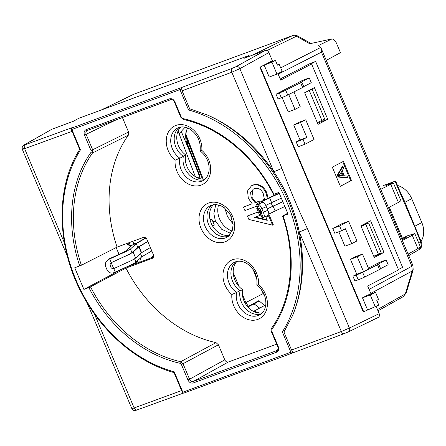 <?xml version="1.0" encoding="UTF-8"?>
<svg xmlns="http://www.w3.org/2000/svg" width="446" height="446" viewBox="0 0 446 446"><rect width="100%" height="100%" fill="white"/><g stroke="black" fill="none" stroke-linecap="round" stroke-linejoin="round"><path stroke-width="0.67" d="M397.486 185.475A20.12 16.045 62.4 0 1 411.73 198.693L404.94 202.261M415.025 226.133L421.816 222.565A20.12 16.045 62.4 0 1 421.074 241.314M380.733 189.299L393.45 183.094L385.89 185.547L395.123 181.199L383.46 185.503M421.816 222.565L411.73 198.693M417.874 235.282L418.381 234.942L421.275 241.788L420.762 242.128L414.914 227.421L395.039 181.232L383.281 185.569M418.381 234.942L404.583 201.414L401.026 193.865L400.519 194.205M326.266 60.361L340.449 52.661L336.507 43.323C335.526 40.926 334.021 39.46 331.991 38.913L318.717 45.42L321.064 48.056L321.449 52.137L278.187 74.203M395.123 181.199L395.803 181.489L401.032 193.865M418.855 243.248L420.762 242.128L421.241 246.471L419.062 249.582C420.595 248.467 421.431 247.379 421.582 246.315C421.922 244.101 421.821 242.591 421.275 241.788M292.464 35.663L133.967 94.162L292.464 35.663C292.303 35.741 294.393 34.515 297.906 36.098A6.489 2.475 -60.6 0 0 296.434 36.232L292.253 35.752L251.945 55.376M408.101 254.097L417.885 248.584L420.344 246.766L414.78 233.587L407.159 235.889L402.476 238.359L403.976 237.807L404.232 238.42M417.885 248.584L412.26 235.259L402.348 240.472M388.483 207.646L398.389 202.434L390.835 184.549M321.064 48.056L412.94 265.543L411.887 266.24L321.449 52.137M389.313 207.206L402.476 238.359M393.45 183.094L400.909 200.761L398.389 202.434M331.991 38.913L309.725 43.73L296.434 36.232L266.987 50.571M412.26 235.259L414.774 233.587M403.976 237.807C406.713 236.826 407.187 236.832 405.386 237.813L406.479 237.094M405.386 237.813L401.98 239.597M373.742 256.26L381.179 252.776L368.574 222.933L361.137 226.423M368.574 222.933L361.238 225.643M378.403 254.226L365.798 224.383M317.268 122.572L324.71 119.088L312.105 89.245L309.53 90.198M304.685 92.723L312.105 89.245M321.928 120.537L309.323 90.694M242.702 296.746L243.951 300.805M255.329 303.135L254.644 304.523M224.817 208.148L227.544 216.689L233.102 224.026M231.474 217.118L229.562 213.444M199.446 176.817L197.333 177.709M259.421 313.064L254.053 311.079L253.785 311.553M254.053 311.079L264.55 305.516L258.836 300.665L258.318 301.574L247.898 307.01L248.344 306.229L245.857 302.583L263.151 293.568M258.836 300.665L248.344 306.229M185.14 127.194L179.091 133.722M245.857 302.583L242.362 294.299M239.106 286.6L233.219 272.662M204.48 179.599A17.851 14.233 62.4 0 1 188.691 174.213A17.851 14.233 62.4 0 1 183.345 156.368A17.851 14.233 62.4 0 1 179.303 127.378A17.851 14.233 62.4 0 0 183.089 156.189L185.659 154.851A18.175 14.489 -117.6 0 0 205.171 179.002M236.915 261.434A18.175 14.489 -117.6 0 0 242.579 289.61L240.009 290.948A17.851 14.233 62.4 0 0 245.523 308.621A17.851 14.233 62.4 0 0 261.2 313.884A17.851 14.233 62.4 0 1 245.417 308.498A17.851 14.233 62.4 0 1 240.071 290.653L236.597 292.47A17.851 14.233 -117.6 0 0 242.802 311.202A17.851 14.233 -117.6 0 0 259.594 314.926C263.017 313.287 265.102 309.764 265.849 304.35C266.111 296.545 263.095 290.145 256.812 285.15L256.807 285.133C257.766 276.124 254.421 268.905 246.777 263.463C242.652 261.127 238.872 260.592 235.443 261.858L234.256 262.387A17.851 14.233 -117.6 0 0 227.493 276.548A17.851 14.233 -117.6 0 0 236.597 292.47L231.853 294.483A21.096 16.82 62.4 0 1 222.961 274.92A21.096 16.82 62.4 0 1 232.583 259.723A21.096 16.82 62.4 0 1 250.724 264.679A21.096 16.82 62.4 0 1 258.524 284.643A21.096 16.82 62.4 0 1 266.15 310.856A21.096 16.82 62.4 0 1 245.445 318.5A21.096 16.82 62.4 0 1 231.853 294.483M242.579 289.61A17.851 14.233 -117.6 0 0 247.474 306.575A17.851 14.233 -117.6 0 0 262.281 312.902M228.43 236.296A17.851 14.233 62.4 0 1 209.419 226.284A17.851 14.233 62.4 0 1 212.079 204.965A17.851 14.233 62.4 0 0 209.419 226.284A17.851 14.233 62.4 0 0 228.43 236.296M180.725 127.054A17.851 14.233 -117.6 0 0 185.659 154.851M213.5 204.642A17.851 14.233 -117.6 0 0 211.989 224.946A17.851 14.233 -117.6 0 0 229.506 235.315M258.658 308.643A5.843 4.661 -117.6 0 0 253.105 304.295M212.58 226.005L214.348 225.085L211.828 219.114L210.122 220.006M211.828 219.114L210.06 219.766M195.292 176.61L178.065 131.012M212.998 221.896L215.379 221.015L221.668 229.255L230.933 233.498M218.557 204.937A18.827 15.008 -117.6 0 0 219.549 218.841A18.827 15.008 -117.6 0 0 232.16 231M253.161 269.613L256.89 279.151M261.261 289.499L264.935 296.601M215.379 221.015L213.846 213.684L215.769 204.513M199.853 178.623L199.652 175.367L187.967 145.19L185.854 134.397L186.478 130.405L187.671 127.974M282.814 201.67L272.573 206.364A18.498 1.137 -22.9 0 0 267.277 208.912M267.327 209.035A17.199 1.054 157.1 0 1 273.13 206.208L282.853 201.754M265.766 205.478A17.199 1.054 157.1 0 1 271.62 202.623L281.337 198.175M153.625 255.993L149.94 258.379M136.576 263.307L136.058 262.075M137.145 261.072L138.059 262.761M284.866 206.526L275.149 210.98L273.13 206.208M275.149 210.98L268.799 214.102M266.329 206.671C265.008 203.794 263.787 202.322 262.672 202.261L258.178 204.268C259.293 204.335 260.509 205.801 261.83 208.678L266.329 206.671L267.84 210.25L263.346 212.257L261.83 208.678M267.84 210.25C268.966 213.171 269.094 214.883 268.219 215.39L263.251 217.503L261.724 213.885L260.904 210.189L259.238 207.992L256.785 208.505L257.799 207.563M271.62 202.623L269.601 197.851L263.48 200.845L261.25 202.4L262.672 202.261M269.601 197.851L279.324 193.397M128.024 243.059L129 245.367L130.087 245.216L129.368 242.568M258.178 204.268L256.467 204.419L257.983 208.003L259.081 207.981M260.475 214.454L259.304 214.476L256.785 208.505M147.777 241.403L137.769 247.235L131.96 252.587L128.376 254.727L111.21 262.7L113.702 268.592L114.137 268.453L131.871 260.336L135.668 258.067L141.365 252.815L150.369 247.547M111.617 262.488L129.351 254.365L133.125 252.118L138.845 246.85L147.849 241.576M139.788 262.125L140.501 257.983M140.312 258.691L139.916 258.524M134.447 263.162L134.24 264.171M260.67 214.37L262.014 217.553L263.251 217.503M263.346 212.257C264.472 215.178 264.595 216.89 263.725 217.397M256.467 204.419L259.254 202.462L279.185 193.073M145.831 237.98L135.216 243.806L132.044 241.576M126.614 243.583L129 245.367M130.087 245.216L131.04 246.12M132.796 244.821L133.605 242.808M258.111 208.494L260.286 211.889L260.603 214.387L257.955 208.483M261.601 213.952L260.57 214.415M133.148 252.096L135.668 258.067M113.702 268.592C112.347 268.799 111.355 268.291 110.736 267.07L110.09 264.322L111.21 262.7M131.944 252.598L130.433 249.019L126.865 251.148L108.328 259.566L105.273 263.229L105.563 266.346L107.073 269.925C108.584 272.701 110.853 273.627 113.875 272.696L132.412 264.277L135.98 262.148L134.575 258.831M134.597 258.819L135.98 262.148M140.473 253.64L141.8 256.785L135.997 262.131M141.8 256.785L151.807 250.953M111.634 262.393L110.09 264.322M130.433 249.019L131.96 252.587M130.449 249.002L136.259 243.655L137.769 247.235M145.898 238.036L136.259 243.655M135.216 243.806L131.888 245.35L125.711 250.947L122.968 252.581L108.411 259.182L105.273 263.229M257.258 284.843C256.461 285.306 256.885 285.239 258.524 284.643M178.601 127.612A17.851 14.233 -117.6 0 0 177.53 128.102L178.718 127.573C182.146 126.307 185.926 126.842 190.052 129.173C197.701 134.614 201.04 141.839 200.081 150.848L200.087 150.865C206.375 155.86 209.386 162.26 209.129 170.065C208.377 175.473 206.292 179.002 202.869 180.641A17.851 14.233 -117.6 0 1 186.077 176.917A17.851 14.233 -117.6 0 1 179.872 158.179L183.345 156.368M200.533 150.558C199.736 151.021 200.159 150.954 201.804 150.358A21.096 16.82 62.4 0 1 209.425 176.571A21.096 16.82 62.4 0 1 188.719 184.209A21.096 16.82 62.4 0 1 175.127 160.198L179.872 158.179A17.851 14.233 -117.6 0 1 170.768 142.263A17.851 14.233 -117.6 0 1 177.53 128.102M240.071 290.653A17.851 14.233 62.4 0 1 236.029 261.663M122.421 117.527L128.554 132.038L128.37 135.16A127.55 101.699 -117.6 0 0 117.086 247.101L143.283 237.434C144.827 237.077 146.059 237.774 146.979 239.519L153.318 254.532C153.926 256.389 153.535 257.682 152.147 258.412L152.644 258.15M152.404 258.301L125.95 268.079A127.55 101.699 -117.6 0 0 216.003 342.623L218.417 344.786L224.79 359.866C225.704 361.611 226.936 362.303 228.486 361.951L276.665 344.173M267.087 219.766L255.302 217.085M258.262 212.001L247.424 215.998L248.885 219.454L272.545 225.146L273.292 224.717L269.484 215.708L265.967 217.113L267.249 220.335L254.594 217.442L260.938 214.994M258.223 211.906L247.424 215.998M268.107 198.147L266.663 192.421C263.363 185.937 258.892 183.445 253.239 184.939L251.55 185.742L247.547 190.927L248.316 198.292L252.185 203.772L243.449 207.089L244.91 210.551L257.152 206.035M264.433 199.239L261.908 200.282L262.187 200.945M260.202 201.96L259.778 200.956L255.842 202.412L251.851 197.115L253.021 189.394M267.394 198.476L265.967 192.784L266.663 192.416L265.967 192.778C262.683 186.25 258.212 183.758 252.547 185.302L251.55 185.742M271.949 62.195L275.422 60.383L267.628 63.26L272.367 60.767L259.912 67.223L264.155 65.071L271.949 62.195L276.988 74.136L282.201 71.416L279.174 64.252L277.34 64.932M272.367 60.767L268.899 52.572L239.848 68.673L281.905 168.248C289.599 188.758 298.084 208.834 307.35 228.48A6.489 0.396 157.1 0 1 299.277 231.981C294.75 210.434 286.271 190.358 273.833 171.743C256.21 145.976 234.351 127.177 208.254 115.352A141.884 113.128 62.4 0 1 292.704 315.272L283.951 332.019L291.55 349.998L341.318 331.501L299.277 231.981C305.265 262.131 303.074 289.894 292.704 315.272M376.151 306.458L379.195 313.666C379.797 315.523 379.407 316.816 378.018 317.552L348.421 331.857A3.245 2.559 -115.8 0 0 349.413 328.05L379.195 313.666M367.521 309.769L362.481 297.833L367.688 295.113L375.482 292.242L378.503 299.4L376.77 300.309L378.788 305.081L363.278 311.921L259.912 67.223M249.409 56.313L249.052 55.471L78.608 118.368L73.462 121.24L51.864 129.24L23.142 145.569C22.869 146.338 21.915 145.407 22.306 149.299L67.385 256.35M280.211 79.003L310.332 63.393L315.623 61.442L310.762 63.979L311.598 63.99L280.685 80.118L277.947 73.635M398.417 269.529L402.599 267.344L315.623 61.442M318.974 121.83L319.23 122.438L317.574 123.297M383.973 252.386L370.609 220.753L360.886 225.827L374.25 257.459L383.973 252.386L373.793 256.383M357.263 256.801L363.568 271.72L368.775 269.005L362.475 254.081L357.263 256.801L350.45 259.316L355.657 256.601L362.475 254.081M380.622 268.648L388.159 264.712L386.141 259.94L378.158 264.11A5.19 0.318 -22.9 0 1 378.671 264.038L380.689 268.815A5.19 0.318 157.1 0 1 379.524 269.54L364.616 277.055A5.19 0.318 157.1 0 1 358.216 279.798L356.203 275.026A5.19 0.318 -22.9 0 0 362.598 272.277L364.616 277.055M288.718 94.519L294.996 109.387L300.203 106.666L293.959 91.882M347.768 177.837L347.038 178.105L338.09 176.995L337.288 175.094L342.233 166.732L342.963 166.458L343.715 168.248L342.154 170.723L344.301 175.808L347.016 176.053L347.768 177.837L338.821 176.722L338.018 174.826L342.963 166.458M340.326 186.188L350.746 180.747L342.718 161.742M356.203 275.026L352.931 276.23L354.949 281.008L358.216 279.798M379.524 269.54L377.506 264.762L362.598 272.277M377.506 264.762A5.19 0.318 -22.9 0 0 378.671 264.038M368.418 268.146L379.329 262.454L386.141 259.94M352.931 276.23L356.75 274.24L363.568 271.72M356.75 274.24L350.45 259.316M362.481 297.833L370.269 294.957L375.315 306.893M375.482 292.242L370.269 294.957M264.155 65.071L269.2 77.007L276.988 74.136M294.996 109.387L288.177 111.901L282.084 97.479M276.035 94.201L278.053 98.973L281.326 97.769L279.308 92.991A5.19 0.318 -22.9 0 0 285.708 90.248L300.615 82.733A5.19 0.318 -22.9 0 0 301.78 82.008A5.19 0.318 -22.9 0 0 301.262 82.075L309.251 77.911L302.433 80.425L276.035 94.201L279.308 92.991M303.726 86.619L311.269 82.683L309.251 77.911M301.78 82.008L303.798 86.78A5.19 0.318 157.1 0 1 302.628 87.511L300.615 82.733M285.708 90.248L287.72 95.02L302.628 87.511M287.72 95.02A5.19 0.318 157.1 0 1 281.326 97.769M174.029 372.577L174.23 371.847L182.827 392.201L182.325 392.346L174.012 372.577C136.838 362.353 101.471 331.813 81.406 292.682C56.82 246.287 55.583 189.366 78.429 151.484L79.695 149.388M72.135 131.358L24.614 148.68L64.458 243.009M343.409 161.38L332.298 167.178L340.365 186.277L351.476 180.479L343.409 161.38M318.026 124.367L327.754 119.294L314.391 87.661L304.668 92.735L318.026 124.367M272.495 60.723L272.762 61.364M260.336 67.067L363.702 311.765M311.598 63.99L398.573 269.891L367.666 286.025L370.988 293.897M305.75 119.796L298.932 122.31L293.724 125.031L300.024 139.949L296.205 141.945L298.223 146.723L305.042 144.203L314.068 139.492L305.75 119.796L300.543 122.516L306.842 137.435L303.024 139.431L305.042 144.203M338.809 231.769L344.903 246.186L351.721 243.672L356.928 240.951L348.61 221.255L339.579 225.971L341.597 230.744L345.416 228.748L351.721 243.672M348.61 221.255L341.792 223.775L332.761 228.486L334.779 233.258L341.597 230.744M116.161 247.569L119.088 254.493M127.84 266.53L153.435 257.086M125.95 268.079L90.505 286.834A128.682 102.602 -117.6 0 0 180.691 361.7L216.003 342.623M182.325 392.346A1.299 1.299 0 0 0 183.975 393.06A1.299 0.78 69.7 0 1 182.827 392.201L292.609 351.587A1.299 1.037 64.1 0 1 292.202 353.109A1.299 1.037 64.1 0 1 292.202 353.115A1.299 1.037 64.1 0 1 292.124 353.143A1.299 0.78 -110.3 0 1 292.085 353.165A1.299 0.78 -110.3 0 1 290.937 352.307L282.34 331.952L283.951 332.019M52.16 129.1L24.513 144.688C23.688 145.179 23.9 145.206 25.16 144.766L73.473 127.155L71.923 128.008A1.299 1.031 60.8 0 1 71.929 128.008A1.299 1.031 60.8 0 1 72.04 127.957L180.151 88.063L232.137 68.389L236.151 66.588L265.208 50.487L243.906 58.342L249.052 55.471M128.37 135.16L92.517 152.967A128.682 102.602 -117.6 0 0 81.378 265.225L79.717 265.933A129.981 103.639 62.4 0 1 90.928 152.437L91.034 150.575L84.489 135.077C83.642 132.479 84.188 130.667 86.134 129.641L169.647 98.822C171.816 98.332 173.539 99.302 174.821 101.744L181.366 117.242L182.81 118.536A129.981 103.639 62.4 0 1 273.95 194.261L273.66 194.272M287.703 213.238L282.786 215.875L288.044 214.047L278.912 192.427L273.95 194.261M282.786 215.875L283.082 215.881A129.981 103.639 62.4 0 1 271.87 329.377L271.765 331.239L278.31 346.737C279.157 349.335 278.611 351.147 276.665 352.173L193.151 382.991C190.983 383.482 189.26 382.506 187.978 380.07L181.433 364.572L179.994 363.278A129.981 103.639 62.4 0 1 88.849 287.553L90.505 286.834M79.717 265.933L74.755 267.767L83.887 289.387L88.849 287.553M94.429 313.962L134.135 407.951L181.628 390.562M281.905 168.248A6.489 0.396 157.1 0 1 273.833 171.743L231.797 72.224L182.057 90.794L189.65 108.774L208.254 115.352M181.723 89.083L182.057 90.794M81.378 265.225L117.086 247.101M121.061 269.618L83.887 289.387M319.23 122.438L327.754 119.294M87.249 130.505L87.277 130.5A1.299 0.78 69.7 0 0 87.321 130.477C85.927 131.213 85.532 132.507 86.145 134.363L92.69 149.856L92.517 152.967A1.299 0.725 35.3 0 1 90.928 152.437M179.994 363.278A1.299 0.652 102.6 0 1 180.691 361.7L183.089 363.858L189.634 379.356C190.542 381.101 191.774 381.793 193.33 381.442L277.144 350.484M65.545 248.584A6.489 0.396 157.1 0 1 64.352 248.84M90.912 308.844A6.489 0.396 157.1 0 1 89.791 309.072L86.903 302.505M265.208 50.487C266.753 50.13 267.985 50.827 268.899 52.572M181.583 87.26L181.717 88.849M291.55 349.998L292.526 351.392M292.688 351.548L293.596 352.429L292.275 353.076M189.65 108.774L188.569 109.967L179.972 89.613L71.862 129.507L80.458 149.862L79.728 149.466L71.36 129.647L71.862 129.507A1.299 0.78 69.7 0 1 72.04 127.957L73.473 127.155M180.151 88.063A1.299 1.031 60.8 0 1 181.639 88.888L179.972 89.613A1.299 0.78 -110.3 0 1 180.151 88.063M275.422 60.383L277.44 65.161L279.174 64.252M332.761 228.486L339.579 225.971M293.724 125.031L300.543 122.516M300.024 139.949L306.842 137.435M296.205 141.945L303.024 139.431M350.746 180.747L351.476 180.479M340.85 175.501L343.286 175.718L341.564 171.643L339.222 175.356L340.85 175.501M338.018 174.826L337.288 175.094M338.821 176.722L338.09 176.995M342.411 175.64L341.062 172.446M272.545 225.146L268.787 216.07L265.967 217.113M254.594 217.442L255.24 217.107M261.217 218.902L261.908 218.54M268.787 216.07L269.484 215.708M272.595 225.079L273.292 224.717M252.185 203.772L243.449 207.089M259.505 202.328L259.081 201.324L255.151 202.774L251.154 197.478L250.619 192.443L253.395 189.048L254.181 188.703C258.039 187.56 261.038 189.115 263.179 193.374L264.428 199.351L261.908 200.282M267.282 198.297L267.979 197.935M255.151 202.774L255.842 202.412M259.081 201.324L259.778 200.956M404.07 201.754L404.477 201.408M415.315 227.07L414.914 227.421M370.793 293.429L412.243 270.99A6.489 3.038 16.8 0 0 413.174 269.953L406.228 292.911A6.489 3.038 -163.2 0 1 405.297 293.953L412.243 270.99L411.887 266.24L369.093 289.409M134.179 94.073L101.303 109.989M280.701 67.859L320.741 47.432M377.461 309.563L405.297 293.953L403.106 296.741M181.282 131.52L191.356 155.375M195.426 176.694L194.434 174.341M258.936 308.493A4.544 3.624 -117.6 0 0 255.959 305.159M186.283 137.351L202.412 179.069M203.209 179.108L185.854 134.397M271.079 202.774L272.59 206.359M271.096 202.869L272.573 206.364M259.778 210.69L260.904 210.189M259.238 207.992L257.71 204.374M261.406 211.382L260.286 211.889M139.074 246.694L141.594 252.665M141.365 252.815L138.845 246.85M135.645 258.083L133.125 252.118M113.758 268.581L115.252 272.116M109.705 258.987L111.232 262.605M108.328 259.566L108.411 259.182M225.018 241.816A21.096 16.82 62.4 0 1 201.001 228.257A21.096 16.82 62.4 0 1 208.633 203.025A21.096 16.82 62.4 0 1 232.656 216.578A21.096 16.82 62.4 0 1 225.018 241.816M211.376 205.199A17.851 14.233 -117.6 0 0 210.306 205.69A17.851 14.233 -117.6 0 0 205.539 227.282A17.851 14.233 -117.6 0 0 225.498 237.924A17.851 14.233 -117.6 0 0 226.819 237.339L232.182 230.933L233.135 224.717L230.515 215.072L224.327 207.775L220.971 205.784L216.093 204.53L211.493 205.16L210.306 205.69M175.127 160.198A21.096 16.82 62.4 0 1 166.235 140.635A21.096 16.82 62.4 0 1 175.858 125.438A21.096 16.82 62.4 0 1 193.999 130.394A21.096 16.82 62.4 0 1 201.804 150.358M235.326 261.897A17.851 14.233 -117.6 0 0 234.256 262.387M307.35 228.48L349.413 328.05L341.318 331.501A3.245 1.84 -110.4 0 0 344.083 333.675L292.202 353.115A1.299 1.299 0 0 1 292.085 353.165L183.975 393.06A1.299 0.78 69.7 0 0 184.014 393.038L292.041 353.176M348.237 331.93A3.245 2.559 -115.8 0 0 348.421 331.857L344.083 333.675A3.245 1.84 -110.4 0 0 344.178 333.63L348.237 331.93M24.513 144.688A3.245 2.62 -119.4 0 0 24.212 144.827M80.458 149.862A140.585 112.091 -117.6 0 0 174.23 371.847M282.34 331.952A140.585 112.091 -117.6 0 0 188.569 109.967M228.486 361.951L193.33 381.442A1.299 0.78 69.7 0 0 193.151 382.991M276.665 352.173A1.299 0.78 69.7 0 1 276.843 350.623L277.373 350.322M218.417 344.786L181.433 364.572M187.978 380.07L224.79 359.866M116.395 119.751L84.489 135.077M91.034 150.575L128.554 132.038M170.751 99.692L87.321 130.477M86.134 129.641A1.299 0.78 69.7 0 0 87.277 130.5L170.79 99.681A1.299 0.78 69.7 0 0 170.835 99.659M169.647 98.822A1.299 0.78 69.7 0 0 170.79 99.681C172.563 99.625 173.739 100.361 174.319 101.889L174.821 101.744M181.366 117.242L180.864 117.382L174.319 101.889M182.81 118.536A1.299 0.652 102.6 0 0 183.217 119.439L180.864 117.382M277.133 350.489C278.226 349.229 278.449 348.025 277.808 346.877L278.31 346.737M277.808 346.877L271.263 331.384L271.765 331.239M271.647 328.133A1.299 0.725 35.3 0 0 271.502 328.262A1.299 0.725 35.3 0 0 271.87 329.377M236.151 66.588A3.245 2.548 -119 0 1 239.848 68.673L231.797 72.224A3.245 1.84 -110.5 0 1 232.137 68.389M25.16 144.766A3.245 2.057 70 0 0 24.614 148.68C22.094 149.561 21.67 149.527 23.337 148.568M132.902 407.945C131.208 408.843 131.62 408.843 134.135 407.951A3.245 2.057 69.9 0 0 137.089 410.058A3.245 2.057 69.9 0 0 137.201 410.008M251.154 197.478L251.851 197.115M252.547 185.302L253.239 184.939M419.078 249.576L408.748 255.63M310.946 43.457L297.906 36.098M412.94 265.543L413.174 269.953M377.991 310.829L403.19 296.696L406.228 292.911M133.594 94.323L101.108 110.062M255.19 304.735L259.678 308.102M187.476 145.357L199.161 175.534L198.855 178.857M185.949 132.323C185.307 136.654 185.82 140.997 187.476 145.351M261.651 213.935L260.525 214.437M273.448 194.406C254.276 156.312 219.114 127.149 183.217 119.439M271.263 331.384C270.789 330.637 270.867 329.6 271.502 328.262C292.052 299.762 296.412 256.071 282.58 216.02M183.328 393.121L135.328 410.571C135.054 410.275 134.38 411.719 131.843 408.614L89.791 309.072M71.929 128.002A1.299 1.299 0 0 0 71.36 129.647"/></g></svg>
